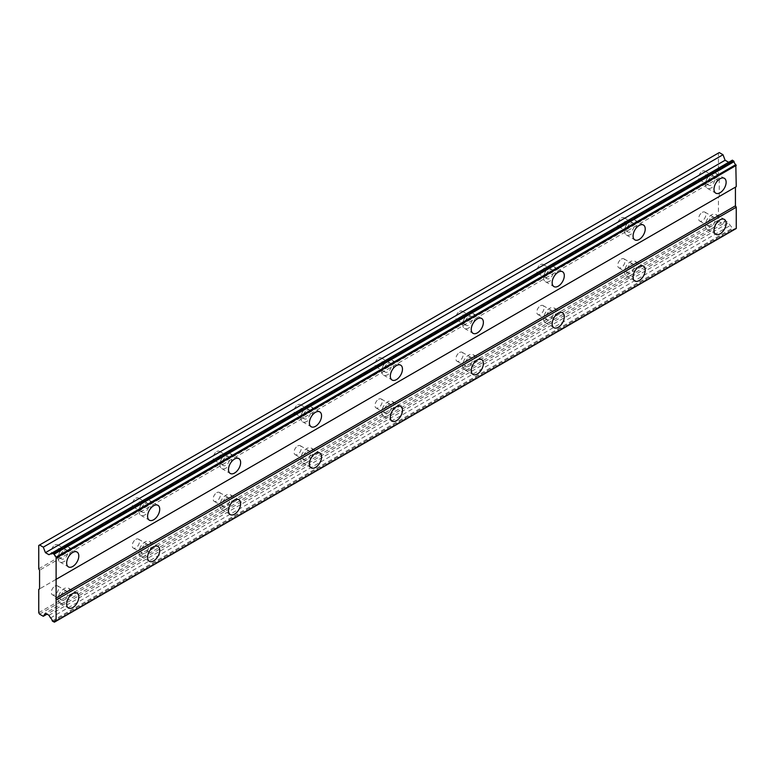<?xml version="1.0" encoding="UTF-8"?>
<svg xmlns="http://www.w3.org/2000/svg" width="775" height="775" viewBox="0 0 775 775"><rect width="100%" height="100%" fill="white"/><g stroke="black" fill="none" stroke-linecap="round" stroke-linejoin="round"><path stroke-width="0.58" stroke-dasharray="3.88 2.91" d="M711.489 217.688A5.154 2.974 -60 0 1 714.066 217.436A5.154 2.974 -60 0 1 714.85 221.563A5.154 2.974 -60 0 1 711.489 226.097A5.154 2.974 -60 0 1 708.912 226.358A5.154 2.974 -60 0 1 708.127 222.231A5.154 2.974 -60 0 1 711.489 217.688M702.266 212.369A5.154 2.974 -60 0 1 704.843 212.108A5.154 2.974 -60 0 1 705.628 216.235A5.154 2.974 -60 0 1 702.266 220.778A5.154 2.974 -60 0 1 699.689 221.03A5.154 2.974 -60 0 1 698.905 216.903A5.154 2.974 -60 0 1 702.266 212.369M64.16 591.422A5.154 2.974 -60 0 1 66.737 591.17A5.154 2.974 -60 0 1 67.522 595.297A5.154 2.974 -60 0 1 64.16 599.831A5.154 2.974 -60 0 1 61.583 600.092A5.154 2.974 -60 0 1 60.789 595.965A5.154 2.974 -60 0 1 64.16 591.422M54.938 586.103A5.154 2.974 -60 0 1 57.505 585.842A5.154 2.974 -60 0 1 58.299 589.969A5.154 2.974 -60 0 1 54.938 594.512A5.154 2.974 -60 0 1 52.361 594.764A5.154 2.974 -60 0 1 51.567 590.637A5.154 2.974 -60 0 1 54.938 586.103M145.07 544.709A5.154 2.974 -60 0 1 147.647 544.457A5.154 2.974 -60 0 1 148.442 548.584A5.154 2.974 -60 0 1 145.07 553.118A5.154 2.974 -60 0 1 142.503 553.369A5.154 2.974 -60 0 1 141.709 549.243A5.154 2.974 -60 0 1 145.07 544.709M135.848 539.381A5.154 2.974 -60 0 1 138.425 539.129A5.154 2.974 -60 0 1 139.209 543.256A5.154 2.974 -60 0 1 135.848 547.789A5.154 2.974 -60 0 1 133.271 548.051A5.154 2.974 -60 0 1 132.486 543.924A5.154 2.974 -60 0 1 135.848 539.381M225.99 497.996A5.154 2.974 -60 0 1 228.567 497.734A5.154 2.974 -60 0 1 229.352 501.861A5.154 2.974 -60 0 1 225.99 506.404A5.154 2.974 -60 0 1 223.413 506.656A5.154 2.974 -60 0 1 222.628 502.529A5.154 2.974 -60 0 1 225.99 497.996M216.767 492.668A5.154 2.974 -60 0 1 219.344 492.416A5.154 2.974 -60 0 1 220.129 496.542A5.154 2.974 -60 0 1 216.767 501.076A5.154 2.974 -60 0 1 214.191 501.328A5.154 2.974 -60 0 1 213.406 497.201A5.154 2.974 -60 0 1 216.767 492.668M306.91 451.273A5.154 2.974 -60 0 1 309.487 451.021A5.154 2.974 -60 0 1 310.271 455.148A5.154 2.974 -60 0 1 306.91 459.682A5.154 2.974 -60 0 1 304.333 459.943A5.154 2.974 -60 0 1 303.538 455.816A5.154 2.974 -60 0 1 306.91 451.273M297.687 445.954A5.154 2.974 -60 0 1 300.254 445.693A5.154 2.974 -60 0 1 301.049 449.82A5.154 2.974 -60 0 1 297.687 454.363A5.154 2.974 -60 0 1 295.11 454.615A5.154 2.974 -60 0 1 294.316 450.488A5.154 2.974 -60 0 1 297.687 445.954M387.82 404.56A5.154 2.974 -60 0 1 390.397 404.308A5.154 2.974 -60 0 1 391.191 408.435A5.154 2.974 -60 0 1 387.82 412.968A5.154 2.974 -60 0 1 385.252 413.22A5.154 2.974 -60 0 1 384.458 409.093A5.154 2.974 -60 0 1 387.82 404.56M378.597 399.232A5.154 2.974 -60 0 1 381.174 398.98A5.154 2.974 -60 0 1 381.959 403.107A5.154 2.974 -60 0 1 378.597 407.64A5.154 2.974 -60 0 1 376.02 407.902A5.154 2.974 -60 0 1 375.236 403.775A5.154 2.974 -60 0 1 378.597 399.232M468.739 357.847A5.154 2.974 -60 0 1 471.316 357.585A5.154 2.974 -60 0 1 472.101 361.712A5.154 2.974 -60 0 1 468.739 366.255A5.154 2.974 -60 0 1 466.162 366.507A5.154 2.974 -60 0 1 465.378 362.38A5.154 2.974 -60 0 1 468.739 357.847M459.517 352.518A5.154 2.974 -60 0 1 462.094 352.257A5.154 2.974 -60 0 1 462.878 356.384A5.154 2.974 -60 0 1 459.517 360.927A5.154 2.974 -60 0 1 456.94 361.179A5.154 2.974 -60 0 1 456.155 357.052A5.154 2.974 -60 0 1 459.517 352.518M549.659 311.124A5.154 2.974 -60 0 1 552.236 310.872A5.154 2.974 -60 0 1 553.021 314.999A5.154 2.974 -60 0 1 549.659 319.532A5.154 2.974 -60 0 1 547.082 319.794A5.154 2.974 -60 0 1 546.288 315.667A5.154 2.974 -60 0 1 549.659 311.124M540.437 305.796A5.154 2.974 -60 0 1 543.004 305.544A5.154 2.974 -60 0 1 543.798 309.671A5.154 2.974 -60 0 1 540.437 314.204A5.154 2.974 -60 0 1 537.86 314.466A5.154 2.974 -60 0 1 537.065 310.339A5.154 2.974 -60 0 1 540.437 305.796M630.569 264.411A5.154 2.974 -60 0 1 633.146 264.149A5.154 2.974 -60 0 1 633.94 268.276A5.154 2.974 -60 0 1 630.569 272.819A5.154 2.974 -60 0 1 628.002 273.071A5.154 2.974 -60 0 1 627.208 268.944A5.154 2.974 -60 0 1 630.569 264.411M621.347 259.082A5.154 2.974 -60 0 1 623.923 258.831A5.154 2.974 -60 0 1 624.708 262.957A5.154 2.974 -60 0 1 621.347 267.491A5.154 2.974 -60 0 1 618.77 267.743A5.154 2.974 -60 0 1 617.985 263.616A5.154 2.974 -60 0 1 621.347 259.082M715.926 182.997A8.583 4.95 120 0 0 715.78 173.348A8.583 4.95 120 0 0 711.489 173.774A8.583 4.95 120 0 0 705.88 181.34A8.583 4.95 120 0 0 707.197 188.218A8.583 4.95 120 0 0 711.489 187.792A8.583 4.95 120 0 0 715.625 183.53M68.597 556.731A8.583 4.95 120 0 0 68.452 547.082A8.583 4.95 120 0 0 64.16 547.508A8.583 4.95 120 0 0 58.551 555.074A8.583 4.95 120 0 0 59.869 561.952A8.583 4.95 120 0 0 64.16 561.526A8.583 4.95 120 0 0 68.297 557.254M149.517 510.018A8.583 4.95 120 0 0 149.362 500.369A8.583 4.95 120 0 0 145.07 500.795A8.583 4.95 120 0 0 139.471 508.361A8.583 4.95 120 0 0 140.779 515.239A8.583 4.95 120 0 0 145.07 514.813A8.583 4.95 120 0 0 149.207 510.541M230.427 463.295A8.583 4.95 120 0 0 230.282 453.656A8.583 4.95 120 0 0 225.99 454.082A8.583 4.95 120 0 0 220.381 461.638A8.583 4.95 120 0 0 221.698 468.517A8.583 4.95 120 0 0 225.99 468.09A8.583 4.95 120 0 0 230.127 463.828M311.347 416.582A8.583 4.95 120 0 0 311.201 406.933A8.583 4.95 120 0 0 306.91 407.359A8.583 4.95 120 0 0 301.301 414.925A8.583 4.95 120 0 0 302.618 421.803A8.583 4.95 120 0 0 306.91 421.377A8.583 4.95 120 0 0 311.046 417.105M392.266 369.869A8.583 4.95 120 0 0 392.111 360.22A8.583 4.95 120 0 0 387.82 360.646A8.583 4.95 120 0 0 382.22 368.212A8.583 4.95 120 0 0 383.528 375.081A8.583 4.95 120 0 0 387.82 374.664A8.583 4.95 120 0 0 391.956 370.392M473.176 323.146A8.583 4.95 120 0 0 473.031 313.507A8.583 4.95 120 0 0 468.739 313.923A8.583 4.95 120 0 0 463.13 321.489A8.583 4.95 120 0 0 464.448 328.368A8.583 4.95 120 0 0 468.739 327.941A8.583 4.95 120 0 0 472.876 323.679M554.096 276.433A8.583 4.95 120 0 0 553.951 266.784A8.583 4.95 120 0 0 549.659 267.21A8.583 4.95 120 0 0 544.05 274.776A8.583 4.95 120 0 0 545.368 281.654A8.583 4.95 120 0 0 549.659 281.228A8.583 4.95 120 0 0 553.796 276.956M635.016 229.71A8.583 4.95 120 0 0 634.861 220.071A8.583 4.95 120 0 0 630.569 220.497A8.583 4.95 120 0 0 624.97 228.053A8.583 4.95 120 0 0 626.278 234.932A8.583 4.95 120 0 0 630.569 234.505A8.583 4.95 120 0 0 634.706 230.243M715.926 224.111A8.583 4.95 120 0 0 715.78 214.462A8.583 4.95 120 0 0 711.489 214.888A8.583 4.95 120 0 0 705.88 222.454A8.583 4.95 120 0 0 707.197 229.332A8.583 4.95 120 0 0 711.489 228.906A8.583 4.95 120 0 0 715.625 224.634M68.597 597.845A8.583 4.95 120 0 0 68.452 588.196A8.583 4.95 120 0 0 64.16 588.622A8.583 4.95 120 0 0 58.551 596.188A8.583 4.95 120 0 0 59.869 603.066A8.583 4.95 120 0 0 64.16 602.64A8.583 4.95 120 0 0 68.297 598.368M149.517 551.122A8.583 4.95 120 0 0 149.362 541.483A8.583 4.95 120 0 0 145.07 541.909A8.583 4.95 120 0 0 139.471 549.465A8.583 4.95 120 0 0 140.779 556.343A8.583 4.95 120 0 0 145.07 555.917A8.583 4.95 120 0 0 149.207 551.655M230.427 504.409A8.583 4.95 120 0 0 230.282 494.76A8.583 4.95 120 0 0 225.99 495.186A8.583 4.95 120 0 0 220.381 502.752A8.583 4.95 120 0 0 221.698 509.63A8.583 4.95 120 0 0 225.99 509.204A8.583 4.95 120 0 0 230.127 504.932M311.347 457.696A8.583 4.95 120 0 0 311.201 448.047A8.583 4.95 120 0 0 306.91 448.473A8.583 4.95 120 0 0 301.301 456.039A8.583 4.95 120 0 0 302.618 462.917A8.583 4.95 120 0 0 306.91 462.491A8.583 4.95 120 0 0 311.046 458.219M392.266 410.973A8.583 4.95 120 0 0 392.111 401.334A8.583 4.95 120 0 0 387.82 401.76A8.583 4.95 120 0 0 382.22 409.316A8.583 4.95 120 0 0 383.528 416.194A8.583 4.95 120 0 0 387.82 415.768A8.583 4.95 120 0 0 391.956 411.506M473.176 364.26A8.583 4.95 120 0 0 473.031 354.611A8.583 4.95 120 0 0 468.739 355.037A8.583 4.95 120 0 0 463.13 362.603A8.583 4.95 120 0 0 464.448 369.481A8.583 4.95 120 0 0 468.739 369.055A8.583 4.95 120 0 0 472.876 364.783M554.096 317.547A8.583 4.95 120 0 0 553.951 307.898A8.583 4.95 120 0 0 549.659 308.324A8.583 4.95 120 0 0 544.05 315.89A8.583 4.95 120 0 0 545.368 322.758A8.583 4.95 120 0 0 549.659 322.342A8.583 4.95 120 0 0 553.796 318.07M635.016 270.824A8.583 4.95 120 0 0 634.861 261.185A8.583 4.95 120 0 0 630.569 261.601A8.583 4.95 120 0 0 624.97 269.167A8.583 4.95 120 0 0 626.278 276.045A8.583 4.95 120 0 0 630.569 275.619A8.583 4.95 120 0 0 634.706 271.357M711.489 176.584A5.154 2.974 -60 0 1 714.066 176.322A5.154 2.974 -60 0 1 714.85 180.449A5.154 2.974 -60 0 1 711.489 184.993A5.154 2.974 -60 0 1 708.912 185.244A5.154 2.974 -60 0 1 708.127 181.118A5.154 2.974 -60 0 1 711.489 176.584M702.266 171.256A5.154 2.974 -60 0 1 704.843 171.004A5.154 2.974 -60 0 1 705.628 175.131A5.154 2.974 -60 0 1 702.266 179.664A5.154 2.974 -60 0 1 699.689 179.916A5.154 2.974 -60 0 1 698.905 175.789A5.154 2.974 -60 0 1 702.266 171.256M64.16 550.318A5.154 2.974 -60 0 1 66.737 550.056A5.154 2.974 -60 0 1 67.522 554.183A5.154 2.974 -60 0 1 64.16 558.727A5.154 2.974 -60 0 1 61.583 558.978A5.154 2.974 -60 0 1 60.789 554.852A5.154 2.974 -60 0 1 64.16 550.318M54.938 544.99A5.154 2.974 -60 0 1 57.505 544.738A5.154 2.974 -60 0 1 58.299 548.865A5.154 2.974 -60 0 1 54.938 553.398A5.154 2.974 -60 0 1 52.361 553.65A5.154 2.974 -60 0 1 51.567 549.523A5.154 2.974 -60 0 1 54.938 544.99M145.07 503.595A5.154 2.974 -60 0 1 147.647 503.343A5.154 2.974 -60 0 1 148.442 507.47A5.154 2.974 -60 0 1 145.07 512.004A5.154 2.974 -60 0 1 142.503 512.265A5.154 2.974 -60 0 1 141.709 508.138A5.154 2.974 -60 0 1 145.07 503.595M135.848 498.277A5.154 2.974 -60 0 1 138.425 498.015A5.154 2.974 -60 0 1 139.209 502.142A5.154 2.974 -60 0 1 135.848 506.685A5.154 2.974 -60 0 1 133.271 506.937A5.154 2.974 -60 0 1 132.486 502.81A5.154 2.974 -60 0 1 135.848 498.277M225.99 456.882A5.154 2.974 -60 0 1 228.567 456.63A5.154 2.974 -60 0 1 229.352 460.757A5.154 2.974 -60 0 1 225.99 465.291A5.154 2.974 -60 0 1 223.413 465.543A5.154 2.974 -60 0 1 222.628 461.416A5.154 2.974 -60 0 1 225.99 456.882M216.767 451.554A5.154 2.974 -60 0 1 219.344 451.302A5.154 2.974 -60 0 1 220.129 455.429A5.154 2.974 -60 0 1 216.767 459.963A5.154 2.974 -60 0 1 214.191 460.224A5.154 2.974 -60 0 1 213.406 456.097A5.154 2.974 -60 0 1 216.767 451.554M306.91 410.169A5.154 2.974 -60 0 1 309.487 409.907A5.154 2.974 -60 0 1 310.271 414.034A5.154 2.974 -60 0 1 306.91 418.577A5.154 2.974 -60 0 1 304.333 418.829A5.154 2.974 -60 0 1 303.538 414.702A5.154 2.974 -60 0 1 306.91 410.169M297.687 404.841A5.154 2.974 -60 0 1 300.254 404.579A5.154 2.974 -60 0 1 301.049 408.706A5.154 2.974 -60 0 1 297.687 413.249A5.154 2.974 -60 0 1 295.11 413.501A5.154 2.974 -60 0 1 294.316 409.374A5.154 2.974 -60 0 1 297.687 404.841M387.82 363.446A5.154 2.974 -60 0 1 390.397 363.194A5.154 2.974 -60 0 1 391.191 367.321A5.154 2.974 -60 0 1 387.82 371.855A5.154 2.974 -60 0 1 385.252 372.116A5.154 2.974 -60 0 1 384.458 367.989A5.154 2.974 -60 0 1 387.82 363.446M378.597 358.118A5.154 2.974 -60 0 1 381.174 357.866A5.154 2.974 -60 0 1 381.959 361.993A5.154 2.974 -60 0 1 378.597 366.527A5.154 2.974 -60 0 1 376.02 366.788A5.154 2.974 -60 0 1 375.236 362.661A5.154 2.974 -60 0 1 378.597 358.118M468.739 316.733A5.154 2.974 -60 0 1 471.316 316.471A5.154 2.974 -60 0 1 472.101 320.598A5.154 2.974 -60 0 1 468.739 325.142A5.154 2.974 -60 0 1 466.162 325.393A5.154 2.974 -60 0 1 465.378 321.267A5.154 2.974 -60 0 1 468.739 316.733M459.517 311.405A5.154 2.974 -60 0 1 462.094 311.153A5.154 2.974 -60 0 1 462.878 315.28A5.154 2.974 -60 0 1 459.517 319.813A5.154 2.974 -60 0 1 456.94 320.065A5.154 2.974 -60 0 1 456.155 315.938A5.154 2.974 -60 0 1 459.517 311.405M549.659 270.01A5.154 2.974 -60 0 1 552.236 269.758A5.154 2.974 -60 0 1 553.021 273.885A5.154 2.974 -60 0 1 549.659 278.419A5.154 2.974 -60 0 1 547.082 278.68A5.154 2.974 -60 0 1 546.288 274.553A5.154 2.974 -60 0 1 549.659 270.01M540.437 264.692A5.154 2.974 -60 0 1 543.004 264.43A5.154 2.974 -60 0 1 543.798 268.557A5.154 2.974 -60 0 1 540.437 273.1A5.154 2.974 -60 0 1 537.86 273.352A5.154 2.974 -60 0 1 537.065 269.225A5.154 2.974 -60 0 1 540.437 264.692M630.569 223.297A5.154 2.974 -60 0 1 633.146 223.045A5.154 2.974 -60 0 1 633.94 227.172A5.154 2.974 -60 0 1 630.569 231.706A5.154 2.974 -60 0 1 628.002 231.958A5.154 2.974 -60 0 1 627.208 227.831A5.154 2.974 -60 0 1 630.569 223.297M621.347 217.969A5.154 2.974 -60 0 1 623.923 217.717A5.154 2.974 -60 0 1 624.708 221.844A5.154 2.974 -60 0 1 621.347 226.377A5.154 2.974 -60 0 1 618.77 226.639A5.154 2.974 -60 0 1 617.985 222.512A5.154 2.974 -60 0 1 621.347 217.969M38.75 612.725L718.444 220.313L718.444 196.947L38.75 589.368M736.25 186.668L735.436 187.143M736.25 228.499L735.814 228.751A2.722 1.569 -120 0 0 734.642 228.722A2.722 1.569 -120 0 0 734.09 229.749L731.939 228.499A2.722 1.569 -120 0 0 730.224 225.535L728.674 222.851L725.109 220.788L45.415 613.209M718.444 220.313L719.258 221.708L722.998 223.868L725.109 220.788M719.258 152.568L718.444 153.033L718.444 176.39L719.258 177.795L719.258 196.482L718.444 196.947M48.98 554.726L730.224 161.413A2.722 1.569 -120 0 0 731.387 161.442A2.722 1.569 -120 0 0 731.939 160.415L732.394 160.154M39.564 614.129L719.258 221.708M719.258 196.482L39.564 588.903M48.98 615.273L728.674 222.851M722.998 223.868L47.023 614.139M719.258 177.795L39.564 570.216M38.75 568.811L718.444 176.39M718.444 153.033L38.75 545.455M50.53 617.946L730.224 225.535M730.224 161.413L52.245 552.837L731.939 160.415M52.245 620.92L731.939 228.499M733.634 230.01L53.94 622.432M52.7 621.715L732.394 229.293M704.843 212.108L714.066 217.436M57.505 585.842L66.737 591.17M138.425 539.129L147.647 544.457M219.344 492.416L228.567 497.734M300.254 445.693L309.487 451.021M381.174 398.98L390.397 404.308M462.094 352.257L471.316 357.585M543.004 305.544L552.236 310.872M623.923 258.831L633.146 264.149M715.78 173.348L724.354 178.308M68.452 547.082L77.025 552.042M149.362 500.369L157.945 505.319M230.282 453.656L238.855 458.606M311.201 406.933L319.775 411.883M392.111 360.22L400.694 365.17M473.031 313.507L481.604 318.457M553.951 266.784L562.524 271.734M634.861 220.071L643.444 225.021M715.78 214.462L724.354 219.412M68.452 588.196L77.025 593.146M149.362 541.483L157.945 546.433M230.282 494.76L238.855 499.72M311.201 448.047L319.775 452.997M392.111 401.334L400.694 406.284M473.031 354.611L481.604 359.561M553.951 307.898L562.524 312.848M634.861 261.185L643.444 266.135M704.843 171.004L714.066 176.322M57.505 544.738L66.737 550.056M138.425 498.015L147.647 503.343M219.344 451.302L228.567 456.63M300.254 404.579L309.487 409.907M381.174 357.866L390.397 363.194M462.094 311.153L471.316 316.471M543.004 264.43L552.236 269.758M623.923 217.717L633.146 223.045M699.689 221.03L708.912 226.358M52.361 594.764L61.583 600.092M133.271 548.051L142.503 553.369M214.191 501.328L223.413 506.656M295.11 454.615L304.333 459.943M376.02 407.902L385.252 413.22M456.94 361.179L466.162 366.507M537.86 314.466L547.082 319.794M618.77 267.743L628.002 273.071M707.197 188.218L715.78 193.169M59.869 561.952L68.442 566.903M140.779 515.239L149.362 520.19M221.698 468.517L230.272 473.467M302.618 421.803L311.192 426.754M383.528 375.081L392.111 380.041M464.448 328.368L473.021 333.318M545.368 281.654L553.941 286.605M626.278 234.932L634.861 239.882M707.197 229.332L715.78 234.282M59.869 603.066L68.442 608.017M140.779 556.343L149.362 561.294M221.698 509.63L230.272 514.581M302.618 462.917L311.192 467.868M383.528 416.194L392.111 421.145M464.448 369.481L473.021 374.432M545.368 322.758L553.941 327.718M626.278 276.045L634.861 280.996M699.689 179.916L708.912 185.244M52.361 553.65L61.583 558.978M133.271 506.937L142.503 512.265M214.191 460.224L223.413 465.543M295.11 413.501L304.333 418.829M376.02 366.788L385.252 372.116M456.94 320.065L466.162 325.393M537.86 273.352L547.082 278.68M618.77 226.639L628.002 231.958M734.642 228.722L54.938 621.143M731.387 161.442L51.683 553.863"/><path stroke-width="1.16" d="M720.062 192.743A8.583 4.95 120 0 0 725.671 185.186A8.583 4.95 120 0 0 724.354 178.308A8.583 4.95 120 0 0 720.062 178.734A8.583 4.95 120 0 0 714.463 186.291A8.583 4.95 120 0 0 715.78 193.169A8.583 4.95 120 0 0 720.062 192.743M715.625 183.53A8.583 4.95 120 0 0 715.926 182.997M72.734 566.477A8.583 4.95 120 0 0 78.343 558.92A8.583 4.95 120 0 0 77.025 552.042A8.583 4.95 120 0 0 72.734 552.459A8.583 4.95 120 0 0 67.125 560.025A8.583 4.95 120 0 0 68.442 566.903A8.583 4.95 120 0 0 72.734 566.477M68.297 557.254A8.583 4.95 120 0 0 68.597 556.731M153.653 519.763A8.583 4.95 120 0 0 159.263 512.197A8.583 4.95 120 0 0 157.945 505.319A8.583 4.95 120 0 0 153.653 505.746A8.583 4.95 120 0 0 148.044 513.312A8.583 4.95 120 0 0 149.362 520.19A8.583 4.95 120 0 0 153.653 519.763M149.207 510.541A8.583 4.95 120 0 0 149.517 510.018M234.563 473.041A8.583 4.95 120 0 0 240.172 465.484A8.583 4.95 120 0 0 238.855 458.606A8.583 4.95 120 0 0 234.563 459.032A8.583 4.95 120 0 0 228.964 466.589A8.583 4.95 120 0 0 230.272 473.467A8.583 4.95 120 0 0 234.563 473.041M230.127 463.828A8.583 4.95 120 0 0 230.427 463.295M315.483 426.327A8.583 4.95 120 0 0 321.092 418.762A8.583 4.95 120 0 0 319.775 411.883A8.583 4.95 120 0 0 315.483 412.31A8.583 4.95 120 0 0 309.874 419.876A8.583 4.95 120 0 0 311.192 426.754A8.583 4.95 120 0 0 315.483 426.327M311.046 417.105A8.583 4.95 120 0 0 311.347 416.582M396.403 379.614A8.583 4.95 120 0 0 402.012 372.048A8.583 4.95 120 0 0 400.694 365.17A8.583 4.95 120 0 0 396.403 365.597A8.583 4.95 120 0 0 390.794 373.162A8.583 4.95 120 0 0 392.111 380.041A8.583 4.95 120 0 0 396.403 379.614M391.956 370.392A8.583 4.95 120 0 0 392.266 369.869M477.313 332.892A8.583 4.95 120 0 0 482.922 325.335A8.583 4.95 120 0 0 481.604 318.457A8.583 4.95 120 0 0 477.313 318.883A8.583 4.95 120 0 0 471.713 326.44A8.583 4.95 120 0 0 473.021 333.318A8.583 4.95 120 0 0 477.313 332.892M472.876 323.679A8.583 4.95 120 0 0 473.176 323.146M558.232 286.178A8.583 4.95 120 0 0 563.842 278.613A8.583 4.95 120 0 0 562.524 271.734A8.583 4.95 120 0 0 558.232 272.161A8.583 4.95 120 0 0 552.623 279.727A8.583 4.95 120 0 0 553.941 286.605A8.583 4.95 120 0 0 558.232 286.178M553.796 276.956A8.583 4.95 120 0 0 554.096 276.433M639.152 239.465A8.583 4.95 120 0 0 644.761 231.899A8.583 4.95 120 0 0 643.444 225.021A8.583 4.95 120 0 0 639.152 225.447A8.583 4.95 120 0 0 633.543 233.013A8.583 4.95 120 0 0 634.861 239.882A8.583 4.95 120 0 0 639.152 239.465M634.706 230.243A8.583 4.95 120 0 0 635.016 229.71M720.062 233.856A8.583 4.95 120 0 0 725.671 226.29A8.583 4.95 120 0 0 724.354 219.412A8.583 4.95 120 0 0 720.062 219.838A8.583 4.95 120 0 0 714.463 227.404A8.583 4.95 120 0 0 715.78 234.282A8.583 4.95 120 0 0 720.062 233.856M715.625 224.634A8.583 4.95 120 0 0 715.926 224.111M72.734 607.59A8.583 4.95 120 0 0 78.343 600.024A8.583 4.95 120 0 0 77.025 593.146A8.583 4.95 120 0 0 72.734 593.572A8.583 4.95 120 0 0 67.125 601.138A8.583 4.95 120 0 0 68.442 608.017A8.583 4.95 120 0 0 72.734 607.59M68.297 598.368A8.583 4.95 120 0 0 68.597 597.845M153.653 560.877A8.583 4.95 120 0 0 159.263 553.311A8.583 4.95 120 0 0 157.945 546.433A8.583 4.95 120 0 0 153.653 546.859A8.583 4.95 120 0 0 148.044 554.425A8.583 4.95 120 0 0 149.362 561.294A8.583 4.95 120 0 0 153.653 560.877M149.207 551.655A8.583 4.95 120 0 0 149.517 551.122M234.563 514.154A8.583 4.95 120 0 0 240.172 506.598A8.583 4.95 120 0 0 238.855 499.72A8.583 4.95 120 0 0 234.563 500.137A8.583 4.95 120 0 0 228.964 507.703A8.583 4.95 120 0 0 230.272 514.581A8.583 4.95 120 0 0 234.563 514.154M230.127 504.932A8.583 4.95 120 0 0 230.427 504.409M315.483 467.441A8.583 4.95 120 0 0 321.092 459.875A8.583 4.95 120 0 0 319.775 452.997A8.583 4.95 120 0 0 315.483 453.423A8.583 4.95 120 0 0 309.874 460.989A8.583 4.95 120 0 0 311.192 467.868A8.583 4.95 120 0 0 315.483 467.441M311.046 458.219A8.583 4.95 120 0 0 311.347 457.696M396.403 420.718A8.583 4.95 120 0 0 402.012 413.162A8.583 4.95 120 0 0 400.694 406.284A8.583 4.95 120 0 0 396.403 406.71A8.583 4.95 120 0 0 390.794 414.267A8.583 4.95 120 0 0 392.111 421.145A8.583 4.95 120 0 0 396.403 420.718M391.956 411.506A8.583 4.95 120 0 0 392.266 410.973M477.313 374.005A8.583 4.95 120 0 0 482.922 366.439A8.583 4.95 120 0 0 481.604 359.561A8.583 4.95 120 0 0 477.313 359.988A8.583 4.95 120 0 0 471.713 367.553A8.583 4.95 120 0 0 473.021 374.432A8.583 4.95 120 0 0 477.313 374.005M472.876 364.783A8.583 4.95 120 0 0 473.176 364.26M558.232 327.292A8.583 4.95 120 0 0 563.842 319.726A8.583 4.95 120 0 0 562.524 312.848A8.583 4.95 120 0 0 558.232 313.274A8.583 4.95 120 0 0 552.623 320.84A8.583 4.95 120 0 0 553.941 327.718A8.583 4.95 120 0 0 558.232 327.292M553.796 318.07A8.583 4.95 120 0 0 554.096 317.547M639.152 280.569A8.583 4.95 120 0 0 644.761 273.013A8.583 4.95 120 0 0 643.444 266.135A8.583 4.95 120 0 0 639.152 266.561A8.583 4.95 120 0 0 633.543 274.118A8.583 4.95 120 0 0 634.861 280.996A8.583 4.95 120 0 0 639.152 280.569M634.706 271.357A8.583 4.95 120 0 0 635.016 270.824M38.75 589.368L38.75 612.725L39.564 614.129L43.303 616.29L45.415 613.209L48.98 615.273L50.53 617.946A2.722 1.569 60 0 1 52.245 620.92L54.386 622.17A2.722 1.569 60 0 1 54.938 621.143A2.722 1.569 60 0 1 56.11 621.172L56.11 557.06A2.722 1.569 60 0 1 54.386 554.067L52.245 552.837A2.722 1.569 60 0 1 51.683 553.863A2.722 1.569 60 0 1 50.53 553.834L48.98 554.726L45.415 552.662L43.303 547.15L39.564 544.99L38.75 545.455L38.75 568.811L39.564 570.216L39.564 588.903L38.75 589.368M52.7 552.575L732.394 160.154L734.09 161.646A2.722 1.569 -120 0 0 735.814 164.639L736.25 186.668L56.556 579.09M56.556 620.92L736.25 228.499L736.25 207.225L735.436 205.83L735.436 187.143L55.742 579.555M735.814 228.751L56.11 621.172M734.09 229.749L54.386 622.17M728.674 162.304L725.109 160.241L722.998 154.729L719.258 152.568L39.564 544.99M56.556 557.816L736.25 165.395M735.436 205.83L55.742 598.242M56.556 599.647L736.25 207.225M47.023 614.139L43.303 616.29M722.998 154.729L43.303 547.15M725.109 160.241L45.415 552.662M56.11 557.06L735.814 164.639M52.245 552.837L50.53 553.834M54.386 554.067L734.09 161.646M53.94 553.292L733.634 160.871"/></g></svg>
